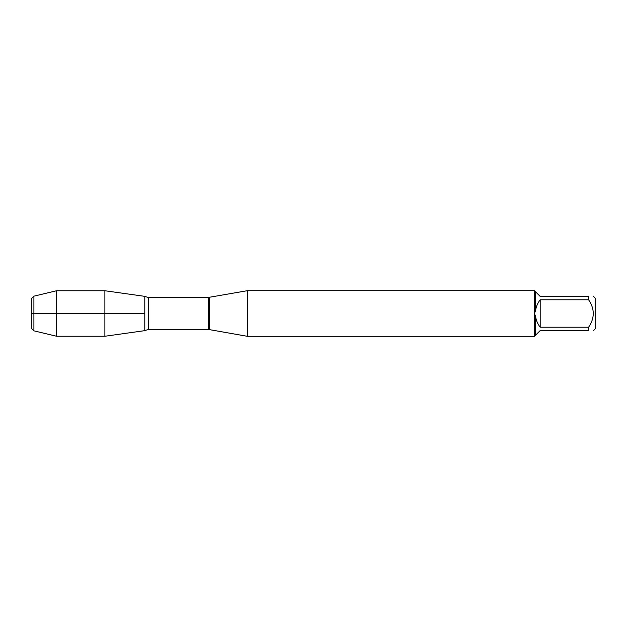 <?xml version="1.0" encoding="UTF-8"?>
<svg xmlns="http://www.w3.org/2000/svg" width="627" height="627" viewBox="0 0 627 627"><rect width="100%" height="100%" fill="white"/><g stroke="black" fill="none" stroke-linecap="round" stroke-linejoin="round"><path stroke-width="0.94" d="M209.551 297.355L209.551 329.645L208.203 329.528L208.203 297.472L247.438 290.677L247.438 336.323L534.525 336.323M534.463 336.323L534.463 290.677M593.432 296.414L595.65 298.632L595.65 328.368L593.432 330.586M588.604 299.777L540.208 299.777C537.402 303.327 535.811 307.363 535.434 311.87L535.434 291.649L540.208 296.414L588.604 296.414C594.811 296.414 594.811 296.414 588.604 296.414L588.604 299.777C594.811 308.931 594.811 318.077 588.604 327.223L588.604 330.586C594.811 330.586 594.811 330.586 588.604 330.586L540.208 330.586L535.434 335.351L535.434 315.13C535.811 319.637 537.402 323.673 540.208 327.223L588.604 327.223M534.525 315.162L535.434 315.13M535.434 335.351L534.525 336.268M535.434 311.87L534.525 311.838M534.525 290.732L535.434 291.649M144.774 330.648L144.774 296.352L144.774 330.648L104.874 336.26L104.874 313.5L144.774 313.5L31.35 313.5L104.874 313.5L104.874 290.74L144.774 296.352L144.774 330.648M540.208 327.223L540.208 299.777M33.905 296.156L33.905 330.844L31.35 328.297L31.35 298.703L33.905 296.156L56.642 290.74L56.642 336.26L104.874 336.26M208.203 297.472L148.395 297.472L148.395 329.528L145.135 330.429M247.438 290.677L534.525 290.677M209.551 329.645L247.438 336.323M208.203 329.528L148.395 329.528M148.395 297.472L145.135 296.571M56.642 290.74L104.874 290.74M33.905 330.844L56.642 336.26"/></g></svg>

